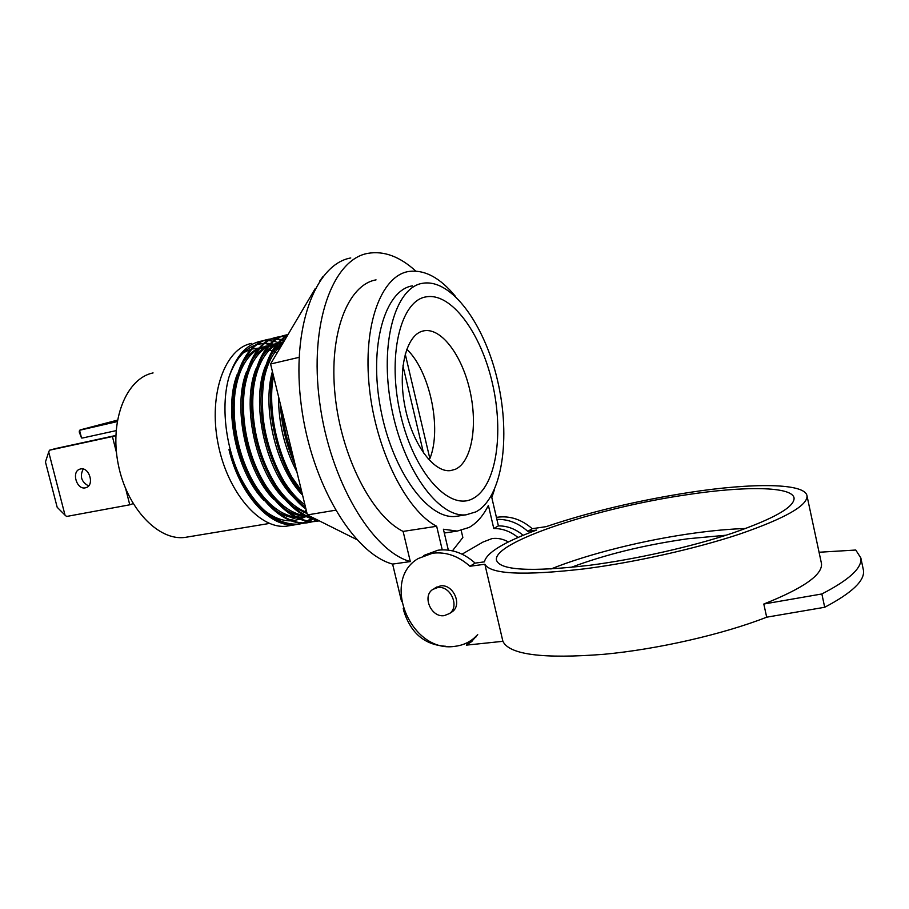 <?xml version="1.0" encoding="UTF-8"?>
<svg xmlns="http://www.w3.org/2000/svg" width="909" height="909" viewBox="0 0 909 909"><rect width="100%" height="100%" fill="white"/><g stroke="black" fill="none" stroke-linecap="round" stroke-linejoin="round"><path stroke-width="1.36" d="M88.593 485.929C81.378 481.975 79.583 476.35 83.219 469.055M85.366 487.826C76.674 490.031 71.197 471.691 79.799 469.169L80.526 468.976C89.162 466.681 94.752 484.963 86.23 487.588L85.366 487.826M115.841 435.468L55.392 448.603L49.484 450.216L48.711 452.023L65.016 515.13L66.584 516.46L129.771 504.802L125.76 489.031M49.484 450.216L112.409 436.547L116.443 452.421M115.841 435.604L112.409 436.547M133.123 503.643L129.771 504.802M65.016 515.13L57.176 507.267L45.45 461.942L48.711 452.023M117.318 420.799L116.261 421.128L117.295 420.958M117.181 421.617L79.549 430.275L81.526 437.979L82.617 437.99L116.102 430.639M117.431 420.14L80.526 429.809M81.526 437.979L79.231 431.945L79.549 430.275M425.787 296.925C451.205 291.925 480.963 332.967 492.394 383.223C504.109 433.4 496.303 486.463 472.907 498.552C449.762 511.517 414.424 473.816 400.767 415.515C386.757 357.317 400.176 301.004 425.787 296.925M455.443 469.26C471.76 461.829 477.895 425.821 470.01 390.995C462.34 356.123 441.751 327.854 424.276 330.74L423.049 331.001C406.414 334.648 397.46 369.259 404.948 406.562C412.22 443.887 433.729 472.941 450.591 470.601L455.443 469.26M422.594 283.29C395.347 287.267 379.235 343.261 391.29 406.38C403.028 469.533 438.865 518.346 466.203 514.789L476.009 511.835C502.347 497.564 510.869 437.729 497.746 381.382C484.94 324.956 451.614 278.279 422.64 283.29L422.594 283.29M412.47 285.846C384.962 289.903 368.588 345.727 380.587 408.573C392.268 471.453 428.298 519.993 455.898 516.392L459.125 515.892M406.732 349.226C429.866 370.872 442.047 428.753 429.866 458.602L428.139 458.92M448.33 550.115L443.41 529.231L457.25 531.083L469.089 527.459C476.827 523.107 483.258 515.755 488.394 505.393L493.78 528.504L498.393 525.879L491.803 497.553L494.451 489.656M452.432 550.831L462.851 537.503L461.204 530.458M415.765 271.064C399.79 256.508 383.825 250.6 367.861 253.361C332.842 259.349 309.037 323.411 319.661 402.198C329.967 480.975 372.258 551.24 410.311 561.58L392.608 564.08L401.596 601.633M350.772 257.963C315.253 264.121 290.914 327.899 301.368 406.096C311.503 484.27 354.067 553.899 392.608 564.08M410.311 561.58L403.119 531.413C372.167 516.335 341.216 456.682 335.069 395.029C328.683 333.319 348.033 284.597 376.053 279.881M455.398 296.323C439.956 277.529 424.298 269.269 408.414 271.53C381.178 276.006 362.68 325.115 369.361 387.677C375.815 450.171 406.425 510.824 436.672 526.277L403.119 531.413M436.672 526.277L442.24 549.831M403.221 608.394L403.926 611.348C410.948 633.368 424.889 645.015 445.74 646.276M423.514 453.034L402.937 365.816M429.866 458.602L405.209 353.987M498.393 525.879C507.347 525.834 515.596 528.97 523.141 535.31M518.028 537.492C510.585 531.447 502.495 528.447 493.78 528.504M463.397 644.345L472.18 641.095M450.932 612.598L452.159 611.802C462.738 604.746 453.023 583.555 440.32 585.941L435.513 587.793M726.052 535.219L688.011 538.742C644.367 544.934 605.371 554.501 571.011 567.421M686.545 494.78C597.452 507.756 493.246 541.866 496.428 559.955C499.382 570.318 530.356 572.102 589.373 565.318C635.471 559.342 691.408 546.809 732.063 533.265C773.604 518.869 794.284 507.188 794.091 498.212C792.716 486.179 744.051 485.963 686.545 494.78M745.755 528.481C730.245 529.004 713.326 530.526 694.987 533.026C644.583 539.878 588.634 553.808 550.899 569M821.259 562.523L821.486 563.58C822.645 574.772 803.42 588.259 763.81 604.03L766.685 617.188C722.939 634.368 657.105 649.356 603.985 654.287C543.037 659.036 509.335 654.719 502.893 641.311L466.34 645.14L471.339 641.811L477.714 634.596L473.657 638.493C468.146 642.958 461.795 645.583 454.625 646.367C410.766 653.094 380.564 580.169 418.208 558.535L432.559 553.217C445.967 551.627 458.42 555.978 469.93 566.262L484.861 564.239C490.53 574.295 523.743 575.829 584.51 568.841C634.493 562.432 695.465 548.797 739.699 534.072C784.865 518.425 807.306 505.745 807.044 496.03C805.499 482.861 752.118 482.781 689.863 492.371C637.482 500.564 589.577 511.994 546.139 526.652L532.208 528.697L527.811 531.356L536.549 530.072C503.802 542.207 486.429 552.797 484.417 561.853L475.146 563.114L469.93 566.262M423.719 555.501L438.002 550.206C451.33 548.616 463.715 552.911 475.146 563.114M476.157 636.811L474.816 637.675M502.893 641.311L484.861 564.239M496.416 517.391L497.462 517.221C509.994 515.596 521.573 519.425 532.208 528.697M496.871 519.38C508.154 519.096 518.471 523.084 527.811 531.356M766.685 617.188L824.702 607.269L821.861 593.963C849.29 579.828 862.289 567.83 860.846 557.967L855.767 550.036L819.066 552.252M763.81 604.03L821.861 593.963M824.702 607.269C852.051 592.873 864.97 580.556 863.459 570.329L863.164 568.943M466.34 645.14L471.521 641.447M444.251 615.632L449.489 613.541C460.09 606.473 450.341 585.191 437.604 587.578L432.786 589.43C421.856 596.247 431.298 617.847 444.251 615.632M508.415 541.957C503.063 538.957 497.587 537.833 492.019 538.582L482.997 542.048L462.067 554.16M356.646 539.514L307.39 514.914L270.587 363.998L315.093 288.823M319.593 281.245L323.115 276.359M270.587 363.998L299.061 357.351M307.39 514.914L335.489 510.233M292.766 524.845L286.767 526.129C259.997 529.811 227.295 492.394 217.967 443.16C208.309 393.983 225.034 348.42 251.577 343.42M307.003 521.118L303.231 522.857M302.686 523.05L295.72 524.663C270.882 528.47 239.885 495.473 228.988 449.66C240.669 495.2 271.961 528.22 297.732 524.334L303.811 523.05M304.356 522.868L308.208 521.3M263.065 340.807L260.417 341.261C246.089 344.625 235.567 356.692 228.863 377.44C220.91 405.334 225.318 446.376 240.26 477.089C257.281 509.54 276.825 525.22 298.856 524.152L304.379 523.039M304.935 522.868L308.799 521.368M264.564 343.352L269.166 344.545M269.848 344.772L270.53 345.022M270.848 345.136L271.802 345.511M273.859 346.409L274.7 346.806M275.404 347.158L279.268 349.34M263.655 340.739L267.86 340.591M268.473 340.614L272.882 341.136M273.529 341.261L278.188 342.523M278.87 342.773L282.324 344.193M312.469 517.448L311.764 518.016M311.242 518.414L307.537 520.823M270.893 339.08L267.087 339.636C241.567 344.511 225.784 389.677 236.295 439.479C246.407 488.485 279.381 526.697 306.776 522.868L312.878 521.561M313.435 521.38L317.207 519.812M271.427 338.852L268.2 339.364C242.703 344.238 226.943 389.416 237.454 439.24C247.566 488.269 280.54 526.516 307.912 522.675L313.446 521.55M314.014 521.38L317.571 519.993M280.427 336.671L276.029 337.444C250.679 342.284 235.079 387.564 245.623 437.57C255.781 486.781 288.653 525.186 315.889 521.38L319.229 520.823M277.904 337.023L277.154 337.171C251.827 342 236.238 387.302 246.793 437.331C256.952 486.565 289.823 525.004 317.036 521.187L319.298 520.857M287.88 334.785L285.051 335.239C261.224 339.977 245.748 380.632 253.713 428.537C261.281 475.35 290.289 516.653 317.048 519.732M287.971 334.648L286.187 334.966C262.758 339.671 247.316 379.042 254.554 426.219C261.406 472.282 289.335 514.153 315.809 519.119M287.551 335.353C269.098 344.818 257.951 376.633 261.747 415.731C265.258 453.705 284.369 493.178 305.969 509.097M287.255 335.853C268.45 348.579 260.349 375.19 262.951 415.663C266.439 452.659 284.687 491.212 305.64 507.711M272.757 372.872C264.814 410.823 277.972 465.897 302.492 494.814M273.404 375.531C266.871 412.561 279.074 463.567 301.89 492.36M280.29 403.778C281.608 425.582 286.642 446.228 295.391 465.715M282.097 411.175C283.813 427.684 287.664 443.49 293.652 458.591M308.753 521.027L312.548 518.789M284.21 341L281.46 340.136M280.801 339.966L276.336 339.171M275.722 339.114L271.484 339.046M309.344 521.107L313.151 518.948M284.528 340.466L281.938 339.705M281.279 339.557L276.847 338.841M276.234 338.796L272.018 338.807M286.71 336.773L285.892 336.682M285.267 336.637L281.017 336.625M188.208 536.878L185.084 537.401C158.314 541.173 126.601 508.006 118.159 463.897C109.398 419.833 126.567 378.235 153.076 372.917M296.198 517.664L290.221 519.925M289.198 520.175L286.551 520.63M243.407 352.715L250.532 349.408M251.725 349.067L258.804 348.09M305.856 516.414L300.754 518.925M299.913 519.232L292.448 520.766M290.971 520.846C281.279 521.027 271.541 516.801 261.747 508.188M280.676 346.965L276.302 345.909M275.45 345.784L269.814 345.568M268.087 345.727L259.451 348.386M257.792 349.295C244.203 357.907 236.317 375.065 234.147 400.755M249.964 476.259C263.031 500.541 278.12 514.199 295.266 517.21M297.3 517.448L306.856 516.755M282.744 343.466L278.268 343.443M277.268 343.545L268.689 346.09M267.041 346.965C253.872 355.158 246.044 371.599 243.555 396.279M260.417 476.736C273.37 499.95 288.13 512.949 304.697 515.744M306.708 515.96L309.662 516.051M283.733 341.795L277.984 343.784M276.347 344.636C263.587 352.431 255.827 368.19 253.054 391.938M270.916 477.066C281.495 495.598 293.448 507.37 306.776 512.392M281.96 344.795C271.632 353.237 265.189 367.543 262.644 387.7M281.449 477.259C288.596 489.474 296.425 498.632 304.913 504.756M273.552 376.167L272.325 383.553M292.028 477.339L301.527 490.883M280.04 348.033L275.688 346.749M274.859 346.579L268.769 346.056M267.587 346.102L260.054 347.692M258.667 348.249C252.213 351.033 246.669 356.305 242.021 364.077M237.135 374.622C223.455 409.323 236.295 472.498 264.133 500.575M273.45 508.96C281.222 514.664 288.982 517.653 296.743 517.925M298.334 517.925L306.515 516.607M308.185 516.039L309.003 515.721M282.301 344.216L277.881 343.909M276.938 343.932L269.246 345.443M267.871 345.977C261.519 348.647 256.043 353.783 251.429 361.373M246.6 371.565C232.386 406.448 245.646 471.623 274.075 499.711M283.188 507.779C290.857 513.335 298.504 516.21 306.117 516.426M307.685 516.414L310.071 516.255M283.631 341.966L278.506 343.182M277.143 343.693C270.893 346.261 265.485 351.238 260.906 358.657M256.133 368.509C241.396 403.551 255.088 470.76 284.085 498.814M292.993 506.586L307.072 513.63M282.949 343.125C278.222 345.874 274.052 350.147 270.45 355.93M265.746 365.452C250.475 400.63 264.61 469.885 294.152 497.893M302.879 505.381L305.492 507.131M272.416 371.497C261.837 408.175 276.131 468.43 302.572 495.178M278.472 396.324C278.495 423.344 284.642 448.557 296.925 471.976M228.863 377.44C234.84 360.271 243.68 349.476 255.372 345.068M256.77 344.591L263.871 343.272M264.712 343.227L270.166 343.534M270.916 343.647L273.745 344.238M273.802 344.261L276.12 344.931M276.859 345.181L280.79 346.784M260.042 348.09L263.394 348.363M264.587 348.545L265.655 348.749M266.473 348.931L272.132 350.738M272.939 351.067L277.04 353.101M306.185 509.983L304.651 511.551M303.663 512.483L302.367 513.608M301.731 514.119L300.674 514.926M299.675 515.619L296.936 517.278M466.203 514.789L455.898 516.392M424.276 330.74L422.321 331.194M457.25 531.083L444.296 533.026M496.587 560.637L496.428 559.955M473.657 638.493L476.305 636.607M821.486 563.58L807.044 496.03M863.459 570.329L860.846 557.967M449.489 613.541L452.159 611.802M434.036 588.68L436.752 587.032M286.767 526.129L295.72 524.663M297.732 524.334L298.856 524.152M306.776 522.868L307.912 522.675M315.889 521.38L317.036 521.187M267.837 339.477L268.95 339.205M285.79 335.091L286.926 334.819M185.084 537.401L269.45 523.436M266.667 345.954L264.439 346.488M303.356 517.369L301.095 517.744M275.586 343.795L273.348 344.341M283.71 341.841L282.324 342.17M251.691 349.101L253.85 348.579"/></g></svg>
